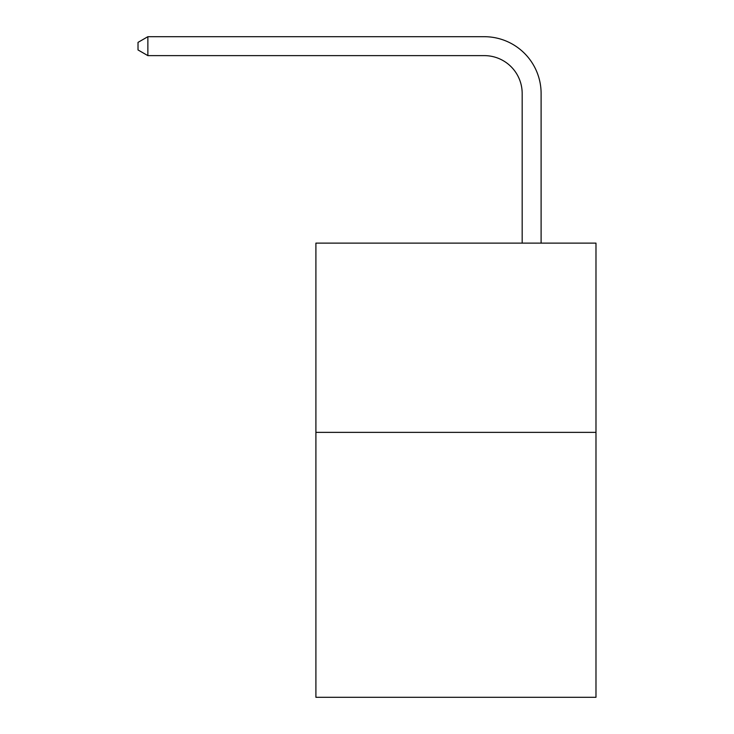 <?xml version="1.0" encoding="UTF-8"?>
<svg xmlns="http://www.w3.org/2000/svg" width="734" height="734" viewBox="0 0 734 734"><rect width="100%" height="100%" fill="white"/><g stroke="black" fill="none" stroke-linecap="round" stroke-linejoin="round"><path stroke-width="1.1" d="M595.98 432.363L595.98 697.3L315.904 697.3L315.904 243.119L595.98 243.119L595.98 432.363L315.904 432.363M522.177 243.119L522.177 93.475A37.847 37.847 0 0 0 484.33 55.628L147.864 55.628L138.02 49.949L138.02 42.379L147.864 36.7L484.33 36.7A56.775 56.775 0 0 1 541.105 93.475L541.105 243.119M522.177 93.475A37.847 37.847 0 0 0 484.33 55.628A37.847 37.847 0 0 1 522.177 93.475A37.847 37.847 0 0 0 484.33 55.628A37.847 37.847 0 0 1 522.177 93.475A37.847 37.847 0 0 0 484.33 55.628A37.847 37.847 0 0 1 522.177 93.475A37.847 37.847 0 0 0 484.33 55.628A37.847 37.847 0 0 1 522.177 93.475A37.847 37.847 0 0 0 484.33 55.628A37.847 37.847 0 0 1 522.177 93.475A37.847 37.847 0 0 0 484.33 55.628A37.847 37.847 0 0 1 522.177 93.475A37.847 37.847 0 0 0 484.33 55.628A37.847 37.847 0 0 1 522.177 93.475A37.847 37.847 0 0 0 484.33 55.628A37.847 37.847 0 0 1 522.177 93.475A37.847 37.847 0 0 0 484.33 55.628A37.847 37.847 0 0 1 522.177 93.475A37.847 37.847 0 0 0 484.33 55.628A37.847 37.847 0 0 1 522.177 93.475A37.847 37.847 0 0 0 484.33 55.628A37.847 37.847 0 0 1 522.177 93.475A37.847 37.847 0 0 0 484.33 55.628A37.847 37.847 0 0 1 522.177 93.475A37.847 37.847 0 0 0 484.33 55.628M147.864 55.628L147.864 36.7L484.33 36.7"/></g></svg>
